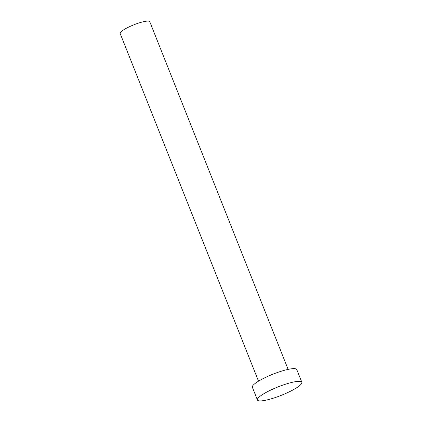 <?xml version="1.0" encoding="UTF-8"?>
<svg xmlns="http://www.w3.org/2000/svg" width="422" height="422" viewBox="0 0 422 422"><rect width="100%" height="100%" fill="white"/><g stroke="black" fill="none" stroke-linecap="round" stroke-linejoin="round"><path stroke-width="0.63" d="M258.512 381.166L120.159 33.507A15.936 3.012 -21.7 0 1 127.813 27.509A15.936 3.012 -21.7 0 1 149.773 21.722L288.126 369.382M257.415 399.966L252.356 387.243A23.906 4.521 -21.7 0 1 263.834 378.249A23.906 4.521 -21.7 0 1 296.777 369.566L301.841 382.29A23.906 4.521 -21.7 0 1 290.362 391.284A23.906 4.521 -21.7 0 1 257.415 399.966A23.906 4.521 -21.7 0 1 268.898 390.972A23.906 4.521 -21.7 0 1 301.841 382.29"/></g></svg>

